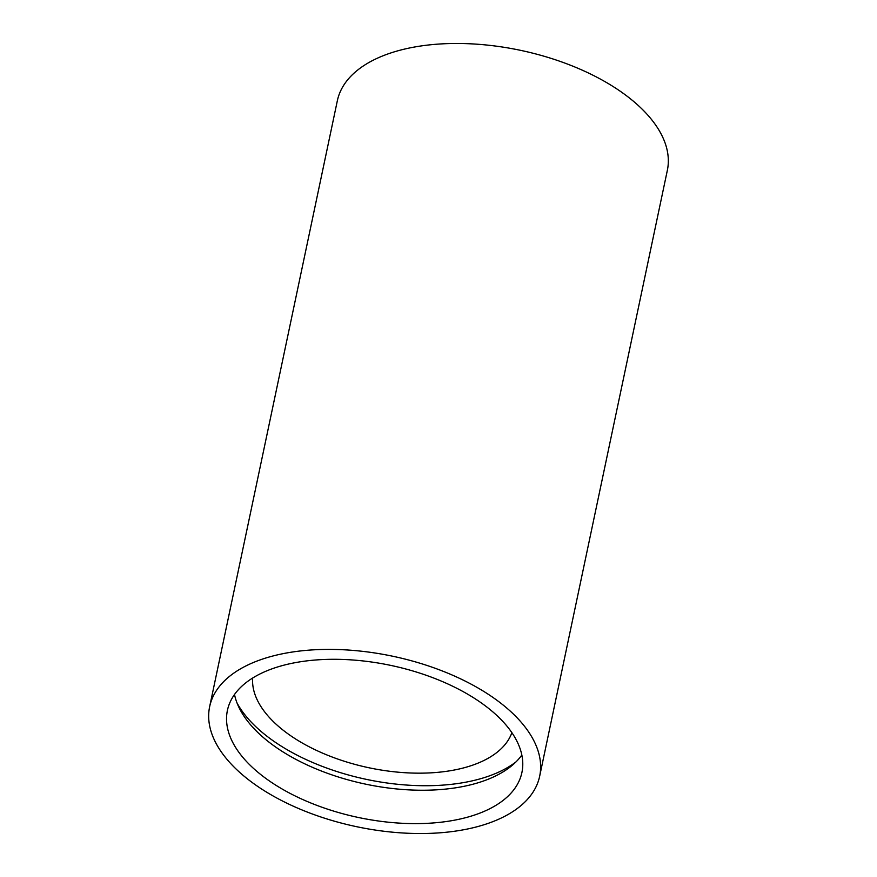 <?xml version="1.0" encoding="UTF-8"?>
<svg xmlns="http://www.w3.org/2000/svg" width="877" height="877" viewBox="0 0 877 877"><rect width="100%" height="100%" fill="white"/><g stroke="black" fill="none" stroke-linecap="round" stroke-linejoin="round"><path stroke-width="1.32" d="M521.837 755.042A150.482 77.746 11.9 0 1 472.769 784.279A150.482 77.746 11.9 0 1 324.293 772.133A150.482 77.746 11.9 0 1 234.51 694.496M283.578 665.259A150.482 77.746 11.9 0 1 446.777 683.479A150.482 77.746 11.9 0 1 521.914 772.484A150.482 77.746 11.9 0 1 465.731 817.66A150.482 77.746 11.9 0 1 302.543 799.44A150.482 77.746 11.9 0 1 227.406 710.425A150.482 77.746 11.9 0 1 283.578 665.259M516.093 761.806A155.799 80.498 11.9 0 1 477.537 779.554A155.799 80.498 11.9 0 1 237.042 703.003M511.883 732.668A132.778 68.603 11.9 0 1 463.615 767.901A132.778 68.603 11.9 0 1 323.646 753.595A132.778 68.603 11.9 0 1 252.653 678.042M476.715 826.847A168.636 87.119 11.9 0 1 293.839 806.434A168.636 87.119 11.9 0 1 209.647 706.687A168.636 87.119 11.9 0 1 272.604 656.073A168.636 87.119 11.9 0 1 455.47 676.485A168.636 87.119 11.9 0 1 539.662 776.233A168.636 87.119 11.9 0 1 476.715 826.847M209.647 706.687L337.338 100.767A168.636 87.119 11.9 0 1 400.285 50.153A168.636 87.119 11.9 0 1 583.161 70.566A168.636 87.119 11.9 0 1 667.353 170.313L539.662 776.233"/></g></svg>
